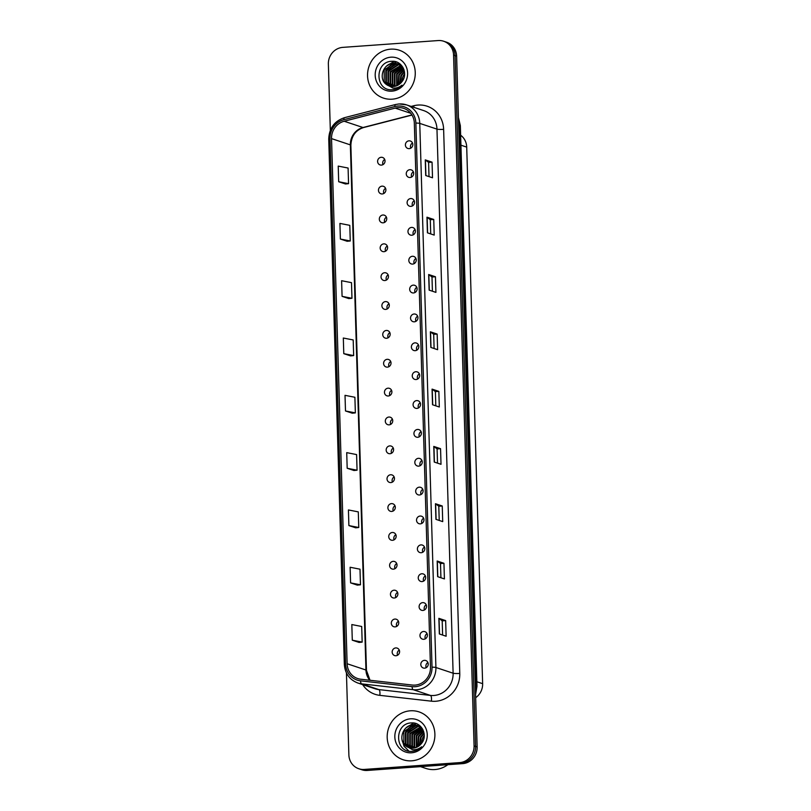 <?xml version="1.0" encoding="UTF-8"?>
<svg xmlns="http://www.w3.org/2000/svg" width="811" height="811" viewBox="0 0 811 811"><rect width="100%" height="100%" fill="white"/><g stroke="black" fill="none" stroke-linecap="round" stroke-linejoin="round"><path stroke-width="1.22" d="M382.052 186.145A3.943 3.7 -71.6 0 0 380.917 193.788A3.943 3.7 -71.6 0 0 385.843 190.514A3.943 3.7 -71.6 0 0 382.052 186.145M383.846 193.474A3.943 3.7 108.4 0 1 385.57 188.314M382.904 215.006A3.943 3.7 -71.6 0 0 381.778 222.65A3.943 3.7 -71.6 0 0 386.705 219.375A3.943 3.7 -71.6 0 0 382.904 215.006M384.708 222.336A3.943 3.7 108.4 0 1 386.421 217.176M383.755 243.868A3.943 3.7 -71.6 0 0 382.63 251.511A3.943 3.7 -71.6 0 0 387.557 248.237A3.943 3.7 -71.6 0 0 383.755 243.868M385.56 251.197A3.943 3.7 108.4 0 1 387.283 246.047M384.617 272.729A3.943 3.7 -71.6 0 0 383.491 280.373A3.943 3.7 -71.6 0 0 388.418 277.098A3.943 3.7 -71.6 0 0 384.617 272.729M386.421 280.059A3.943 3.7 108.4 0 1 388.134 274.909M385.468 301.591A3.943 3.7 -71.6 0 0 384.343 309.234A3.943 3.7 -71.6 0 0 389.27 305.96A3.943 3.7 -71.6 0 0 385.468 301.591M387.273 308.92A3.943 3.7 108.4 0 1 388.996 303.77M386.33 330.452A3.943 3.7 -71.6 0 0 385.205 338.096A3.943 3.7 -71.6 0 0 390.132 334.821A3.943 3.7 -71.6 0 0 386.33 330.452M388.134 337.781A3.943 3.7 108.4 0 1 389.848 332.632M387.182 359.314A3.943 3.7 -71.6 0 0 386.056 366.957A3.943 3.7 -71.6 0 0 390.983 363.683A3.943 3.7 -71.6 0 0 387.182 359.314M388.986 366.643A3.943 3.7 108.4 0 1 390.709 361.493M388.043 388.175A3.943 3.7 -71.6 0 0 386.918 395.819A3.943 3.7 -71.6 0 0 391.845 392.544A3.943 3.7 -71.6 0 0 388.043 388.175M389.848 395.504A3.943 3.7 108.4 0 1 391.561 390.355M388.895 417.036A3.943 3.7 -71.6 0 0 387.77 424.68A3.943 3.7 -71.6 0 0 392.696 421.406A3.943 3.7 -71.6 0 0 388.895 417.036M390.699 424.366A3.943 3.7 108.4 0 1 392.423 419.216M389.756 445.898A3.943 3.7 -71.6 0 0 388.631 453.542A3.943 3.7 -71.6 0 0 393.558 450.267A3.943 3.7 -71.6 0 0 389.756 445.898M391.561 453.227A3.943 3.7 108.4 0 1 393.274 448.077M390.608 474.759A3.943 3.7 -71.6 0 0 389.483 482.403A3.943 3.7 -71.6 0 0 394.41 479.129A3.943 3.7 -71.6 0 0 390.608 474.759M392.412 482.089A3.943 3.7 108.4 0 1 394.136 476.939M391.47 503.621A3.943 3.7 -71.6 0 0 390.344 511.265A3.943 3.7 -71.6 0 0 395.271 507.99A3.943 3.7 -71.6 0 0 391.47 503.621M393.274 510.95A3.943 3.7 108.4 0 1 394.987 505.8M392.321 532.482A3.943 3.7 -71.6 0 0 391.196 540.126A3.943 3.7 -71.6 0 0 396.123 536.852A3.943 3.7 -71.6 0 0 392.321 532.482M394.126 539.812A3.943 3.7 108.4 0 1 395.849 534.662M393.183 561.344A3.943 3.7 -71.6 0 0 392.058 568.987A3.943 3.7 -71.6 0 0 396.984 565.713A3.943 3.7 -71.6 0 0 393.183 561.344M394.987 568.673A3.943 3.7 108.4 0 1 396.701 563.523M394.034 590.205A3.943 3.7 -71.6 0 0 392.909 597.849A3.943 3.7 -71.6 0 0 397.836 594.575A3.943 3.7 -71.6 0 0 394.034 590.205M395.839 597.535A3.943 3.7 108.4 0 1 397.562 592.385M394.896 619.067A3.943 3.7 -71.6 0 0 393.771 626.71A3.943 3.7 -71.6 0 0 398.698 623.436A3.943 3.7 -71.6 0 0 394.896 619.067M396.701 626.396A3.943 3.7 108.4 0 1 398.414 621.246M395.748 647.928A3.943 3.7 -71.6 0 0 394.622 655.572A3.943 3.7 -71.6 0 0 399.549 652.297A3.943 3.7 -71.6 0 0 395.748 647.928M397.552 655.268A3.943 3.7 108.4 0 1 399.276 650.108M381.19 157.283A3.943 3.7 -71.6 0 0 380.065 164.927A3.943 3.7 -71.6 0 0 384.992 161.653A3.943 3.7 -71.6 0 0 381.19 157.283M382.995 164.613A3.943 3.7 108.4 0 1 384.708 159.453M409.839 169.692A3.943 3.7 -71.6 0 0 408.714 177.335A3.943 3.7 -71.6 0 0 413.64 174.061A3.943 3.7 -71.6 0 0 409.839 169.692M411.643 177.031A3.943 3.7 108.4 0 1 413.357 171.871M410.701 198.553A3.943 3.7 -71.6 0 0 409.565 206.197A3.943 3.7 -71.6 0 0 414.492 202.922A3.943 3.7 -71.6 0 0 410.701 198.553M412.495 205.893A3.943 3.7 108.4 0 1 414.218 200.733M411.552 227.415A3.943 3.7 -71.6 0 0 410.427 235.058A3.943 3.7 -71.6 0 0 415.354 231.784A3.943 3.7 -71.6 0 0 411.552 227.415M413.357 234.754A3.943 3.7 108.4 0 1 415.07 229.594M412.414 256.276A3.943 3.7 -71.6 0 0 411.278 263.92A3.943 3.7 -71.6 0 0 416.205 260.645A3.943 3.7 -71.6 0 0 412.414 256.276M414.208 263.616A3.943 3.7 108.4 0 1 415.931 258.456M413.265 285.137A3.943 3.7 -71.6 0 0 412.14 292.781A3.943 3.7 -71.6 0 0 417.067 289.507A3.943 3.7 -71.6 0 0 413.265 285.137M415.07 292.477A3.943 3.7 108.4 0 1 416.783 287.317M414.127 313.999A3.943 3.7 -71.6 0 0 412.992 321.643A3.943 3.7 -71.6 0 0 417.918 318.368A3.943 3.7 -71.6 0 0 414.127 313.999M415.921 321.338A3.943 3.7 108.4 0 1 417.645 316.178M414.979 342.86A3.943 3.7 -71.6 0 0 413.853 350.504A3.943 3.7 -71.6 0 0 418.78 347.23A3.943 3.7 -71.6 0 0 414.979 342.86M416.783 350.2A3.943 3.7 108.4 0 1 418.496 345.04M415.84 371.722A3.943 3.7 -71.6 0 0 414.705 379.366A3.943 3.7 -71.6 0 0 419.632 376.091A3.943 3.7 -71.6 0 0 415.84 371.722M417.635 379.061A3.943 3.7 108.4 0 1 419.358 373.901M416.692 400.583A3.943 3.7 -71.6 0 0 415.567 408.237A3.943 3.7 -71.6 0 0 420.493 404.953A3.943 3.7 -71.6 0 0 416.692 400.583M418.496 407.923A3.943 3.7 108.4 0 1 420.21 402.763M417.553 429.445A3.943 3.7 -71.6 0 0 416.418 437.099A3.943 3.7 -71.6 0 0 421.345 433.814A3.943 3.7 -71.6 0 0 417.553 429.445M419.348 436.784A3.943 3.7 108.4 0 1 421.071 431.624M418.405 458.316A3.943 3.7 -71.6 0 0 417.28 465.96A3.943 3.7 -71.6 0 0 422.207 462.675A3.943 3.7 -71.6 0 0 418.405 458.316M420.21 465.646A3.943 3.7 108.4 0 1 421.923 460.486M419.267 487.178A3.943 3.7 -71.6 0 0 418.131 494.822A3.943 3.7 -71.6 0 0 423.058 491.537A3.943 3.7 -71.6 0 0 419.267 487.178M421.061 494.507A3.943 3.7 108.4 0 1 422.784 489.347M420.118 516.039A3.943 3.7 -71.6 0 0 418.993 523.683A3.943 3.7 -71.6 0 0 423.92 520.398A3.943 3.7 -71.6 0 0 420.118 516.039M421.923 523.369A3.943 3.7 108.4 0 1 423.636 518.209M420.98 544.901A3.943 3.7 -71.6 0 0 419.845 552.544A3.943 3.7 -71.6 0 0 424.771 549.26A3.943 3.7 -71.6 0 0 420.98 544.901M422.774 552.23A3.943 3.7 108.4 0 1 424.498 547.07M421.832 573.762A3.943 3.7 -71.6 0 0 420.706 581.406A3.943 3.7 -71.6 0 0 425.633 578.121A3.943 3.7 -71.6 0 0 421.832 573.762M423.636 581.092A3.943 3.7 108.4 0 1 425.349 575.932M422.693 602.624A3.943 3.7 -71.6 0 0 421.558 610.267A3.943 3.7 -71.6 0 0 426.485 606.983A3.943 3.7 -71.6 0 0 422.693 602.624M424.488 609.953A3.943 3.7 108.4 0 1 426.211 604.793M423.545 631.485A3.943 3.7 -71.6 0 0 422.419 639.129A3.943 3.7 -71.6 0 0 427.346 635.854A3.943 3.7 -71.6 0 0 423.545 631.485M425.349 638.815A3.943 3.7 108.4 0 1 427.062 633.655M424.406 660.347A3.943 3.7 -71.6 0 0 423.271 667.99A3.943 3.7 -71.6 0 0 428.198 664.716A3.943 3.7 -71.6 0 0 424.406 660.347M426.201 667.676A3.943 3.7 108.4 0 1 427.924 662.516M408.987 140.83A3.943 3.7 -71.6 0 0 407.852 148.474A3.943 3.7 -71.6 0 0 412.779 145.199A3.943 3.7 -71.6 0 0 408.987 140.83M410.782 148.17A3.943 3.7 108.4 0 1 412.505 143.01M460.638 135.214A15.754 14.821 108.4 0 1 466.71 147.105L482.636 683.683A15.754 14.821 108.4 0 1 475.672 697.693M390.659 49.167A25.212 23.701 -71.6 0 0 367.829 71.226A25.212 23.701 -71.6 0 0 383.431 98.09A25.212 23.701 -71.6 0 0 392.149 99.185A25.212 23.701 -71.6 0 0 414.979 77.126A25.212 23.701 -71.6 0 0 399.377 50.262A25.212 23.701 -71.6 0 0 390.659 49.167A25.212 23.701 -71.6 0 0 367.829 71.226A25.212 23.701 -71.6 0 0 383.431 98.09A25.212 23.701 -71.6 0 0 392.149 99.185A25.212 23.701 -71.6 0 0 414.979 77.126A25.212 23.701 -71.6 0 0 399.377 50.262A25.212 23.701 -71.6 0 0 390.659 49.167M410.295 710.801A25.212 23.701 -71.6 0 0 387.465 732.86A25.212 23.701 -71.6 0 0 403.067 759.725A25.212 23.701 -71.6 0 0 411.785 760.809A25.212 23.701 -71.6 0 0 434.615 738.75A25.212 23.701 -71.6 0 0 419.013 711.886A25.212 23.701 -71.6 0 0 410.295 710.801A25.212 23.701 -71.6 0 0 387.465 732.86A25.212 23.701 -71.6 0 0 403.067 759.725A25.212 23.701 -71.6 0 0 411.785 760.809A25.212 23.701 -71.6 0 0 434.615 738.75A25.212 23.701 -71.6 0 0 419.013 711.886A25.212 23.701 -71.6 0 0 410.295 710.801M397.937 107.65A16.808 15.804 108.4 0 1 403.746 108.38A16.808 15.804 108.4 0 1 414.33 123.191L430.479 667.291A16.808 15.804 108.4 0 1 412.302 685.042L360.753 679.223A16.808 15.804 108.4 0 1 357.712 678.554A16.808 15.804 108.4 0 1 347.128 663.743L331.537 138.61A16.808 15.804 108.4 0 1 344.188 121.244L395.18 108.106A16.808 15.804 108.4 0 1 397.937 107.65M397.887 106.038A18.44 17.335 -71.6 0 0 394.866 106.535L343.874 119.673A18.44 17.335 -71.6 0 0 329.996 138.711L345.587 663.854A18.44 17.335 -71.6 0 0 360.53 680.834L412.089 686.653A18.44 17.335 -71.6 0 0 432.02 667.179L415.871 123.079A18.44 17.335 -71.6 0 0 397.887 106.038M346.439 672.948L348.872 754.869A15.754 14.821 -71.6 0 0 358.797 768.747L361.848 769.771A15.754 14.821 -71.6 0 0 367.292 770.45L462.686 763.627L461.165 763.121A15.754 14.821 -71.6 0 0 475.601 746.424L455.103 55.624A15.754 14.821 -71.6 0 0 445.178 41.736A15.754 14.821 -71.6 0 1 455.103 55.624L475.601 746.424A15.754 14.821 -71.6 0 1 461.165 763.121L365.761 769.943L461.165 763.121L459.634 762.614A15.754 14.821 -71.6 0 0 474.08 745.917L453.572 55.118A15.754 14.821 -71.6 0 0 443.647 41.229A15.754 14.821 -71.6 0 0 438.204 40.55L342.81 47.373A15.754 14.821 -71.6 0 0 328.364 64.059L330.33 130.318M360.317 769.264A15.754 14.821 -71.6 0 0 365.761 769.943A15.754 14.821 -71.6 0 1 360.317 769.264M439.339 633.969L446.121 636.23L445.655 620.597L438.873 618.337L439.339 633.969M442.613 635.064L442.198 620.831L439.045 618.428A4.197 0.517 178.3 0 0 438.873 618.337M442.198 620.851L445.655 620.597M437.636 576.662L444.418 578.922L443.952 563.29L437.17 561.03L437.636 576.662M440.92 577.756L440.495 563.523L437.342 561.121A4.197 0.517 178.3 0 0 437.17 561.03M440.495 563.544L443.952 563.29M435.933 519.354L442.715 521.615L442.248 505.993L435.466 503.722L435.933 519.354M439.217 520.449L438.792 506.226L435.649 503.813A4.197 0.517 178.3 0 0 435.466 503.722M438.792 506.236L442.248 505.993M434.23 462.047L441.012 464.308L440.555 448.686L433.773 446.425L434.23 462.047M437.514 463.142L437.088 448.919L433.946 446.506A4.197 0.517 178.3 0 0 433.773 446.425M437.088 448.929L440.555 448.686M425.724 175.521L432.516 177.781L432.05 162.149L425.268 159.889L425.724 175.521M429.009 176.605L428.593 162.382L425.44 159.97A4.197 0.517 178.3 0 0 425.268 159.889M428.593 162.393L432.05 162.149M427.427 232.818L434.209 235.089L433.753 219.457L426.961 217.196L427.427 232.818M430.712 233.913L430.286 219.69L427.144 217.277A4.197 0.517 178.3 0 0 426.961 217.196M430.286 219.7L433.753 219.457M429.131 290.125L435.912 292.386L435.446 276.764L428.664 274.503L429.131 290.125M432.415 291.22L431.989 276.997L428.837 274.584A4.197 0.517 178.3 0 0 428.664 274.503M431.989 277.007L435.446 276.764M430.834 347.432L437.616 349.693L437.149 334.071L430.367 331.811L430.834 347.432M434.118 348.527L433.692 334.304L430.54 331.892A4.197 0.517 178.3 0 0 430.367 331.811M433.692 334.314L437.149 334.071M432.527 404.74L439.319 407L438.852 391.378L432.07 389.118L432.527 404.74M435.811 405.835L435.395 391.612L432.243 389.199A4.197 0.517 178.3 0 0 432.07 389.118M435.395 391.622L438.852 391.378M358.797 768.747A15.754 14.821 -71.6 0 0 364.24 769.436L459.634 762.614M348.882 525.579L358.766 527.505L358.3 511.883L348.426 509.947L348.882 525.579L355.664 527.809M357.367 585.147L350.585 582.886L360.469 584.812L360.003 569.19L350.119 567.254L350.585 582.886M352.288 640.193L362.162 642.119L361.706 626.487L351.822 624.561L352.288 640.193L359.07 642.424M343.783 353.657L353.657 355.583L353.201 339.961L343.317 338.025L343.783 353.657L350.565 355.887M348.862 298.61L342.08 296.35L351.964 298.286L351.498 282.654L341.613 280.718L342.08 296.35M340.377 239.042L350.261 240.979L349.794 225.346L339.921 223.41L340.377 239.042L347.169 241.272M338.684 181.735L348.558 183.671L348.091 168.039L338.217 166.103L338.684 181.735L345.466 183.965M347.179 468.271L357.063 470.198L356.597 454.576L346.723 452.639L347.179 468.271L353.971 470.502M345.486 410.964L355.36 412.89L354.894 397.268L345.02 395.332L345.486 410.964L352.268 413.194M355.36 412.89L352.197 413.204M353.657 355.583L350.494 355.897M351.964 298.286L348.801 298.59M350.261 240.979L347.098 241.283M348.558 183.671L345.395 183.975M357.063 470.198L353.9 470.512M358.766 527.505L355.603 527.819M360.469 584.812L357.306 585.126M362.162 642.119L358.999 642.434M462.686 763.627A15.754 14.821 -71.6 0 0 477.132 746.941L456.623 56.131A15.754 14.821 -71.6 0 0 446.699 42.253L443.647 41.229M399.691 84.04L400.908 75.453L404.395 71.378M400.117 83.675L401.445 75.626L404.486 71.905M398.11 85.104L398.748 74.734L403.929 69.594M398.485 84.881L399.286 74.906L404.06 69.999M396.66 85.794L396.599 74.014L403.351 68.185M397.015 85.652L397.137 74.196L403.503 68.509M395.292 86.219L394.43 84.952L394.44 73.294L402.722 67.049L397.816 63.795L393.588 63.238C383.167 63.258 378.179 78.697 386.148 84.283A11.871 11.161 -71.6 0 0 389.341 86.007A11.871 11.161 -71.6 0 0 393.447 86.513A11.871 11.161 -71.6 0 0 401.81 81.85C408.653 74.044 402.114 60.501 392.21 61.281C374.591 61.109 374.794 90.548 391.541 89.747L392.392 89.707C396.072 89.403 399.265 87.882 401.982 85.165C399.225 87.365 396.214 88.338 392.93 88.085L386.148 84.283M395.626 86.138L394.977 85.135L394.977 73.477L402.885 67.313M393.994 86.463L392.281 84.232L392.291 72.574L401.82 66.147M394.318 86.422L392.818 84.415L392.828 72.757L402.053 66.36M392.747 86.544L390.121 83.513L390.132 71.855L400.877 65.377M393.061 86.534L390.669 83.695L390.669 72.037L401.121 65.559M391.551 86.483L387.972 82.803L387.982 71.145L397.897 64.677L399.894 64.738M391.845 86.513L388.51 82.975L388.52 71.317L398.434 64.86L400.147 64.88M390.395 86.301L385.813 82.083L385.823 70.425L395.738 63.957L398.87 64.211M390.679 86.351L386.36 82.256L386.371 70.608L396.275 64.14L399.134 64.333M389.564 86.078L384.201 81.546L384.211 69.888L394.126 63.42L398.079 63.887M400.178 64.768L401.029 64.931M400.431 64.91L401.141 65.022M399.154 64.272L401.07 64.951M399.407 64.393L400.239 64.606M397.816 63.795L401.982 65.995M404.618 74.014A11.871 11.161 -71.6 0 0 401.871 81.769M390.902 57.186A17.122 16.098 -71.6 0 0 375.199 75.332A17.122 16.098 -71.6 0 0 391.906 91.167A17.122 16.098 -71.6 0 0 407.598 73.02A17.122 16.098 -71.6 0 0 390.902 57.186M401.546 82.185L403.057 76.163L404.628 73.892M386.431 66.228L394.055 61.393M388.591 66.948L392.636 63.613M393.264 63.268L396.569 62.011M390.74 67.658L394.795 64.322M395.423 63.988L396.407 63.511M386.827 68.844L391.966 63.755M388.986 69.564L394.126 64.474M394.866 64.049L396.042 63.471M420.514 766.648L425.805 768.412A26.266 24.695 -71.6 0 0 434.878 769.548A26.266 24.695 -71.6 0 0 447.865 764.692M419.328 745.664L420.544 737.077L424.031 733.002M419.753 745.309L421.081 737.26L424.123 733.539M417.746 746.738L418.385 736.368L423.565 731.228M418.121 746.515L418.922 736.54L423.697 731.623M416.296 747.428L416.236 735.648L422.987 729.819M416.651 747.276L416.773 735.82L423.139 730.143M414.928 747.854L414.066 746.586L414.076 734.928L422.359 728.683L417.452 725.429L413.225 724.872C402.803 724.892 397.816 740.331 405.784 745.917A11.871 11.161 -71.6 0 0 408.977 747.641A11.871 11.161 -71.6 0 0 413.083 748.147A11.871 11.161 -71.6 0 0 421.446 743.484C428.289 735.678 421.75 722.135 411.846 722.915C394.227 722.743 394.43 752.182 411.187 751.381L412.029 751.341C415.708 751.037 418.902 749.516 421.619 746.789C418.861 748.999 415.85 749.972 412.566 749.719L405.784 745.917M415.262 747.772L414.614 746.769L414.614 735.111L422.521 728.947M413.63 748.097L411.917 745.867L411.927 734.208L421.456 727.771M413.955 748.056L412.454 746.049L412.464 734.391L421.69 727.984M412.383 748.178L409.758 745.147L409.768 733.489L420.514 727.011M412.698 748.168L410.305 745.329L410.315 733.671L420.757 727.183M411.187 748.117L407.609 744.427L407.619 732.769L417.533 726.311L419.53 726.362M411.481 748.147L408.146 744.61L408.156 732.951L418.07 726.494L419.784 726.514M410.031 747.924L405.459 743.717L405.459 732.059L415.374 725.592L418.506 725.845M410.315 747.985L405.997 743.89L406.007 732.232L415.911 725.774L418.77 725.967M409.2 747.701L403.837 743.17L403.848 731.522L413.762 725.054L417.716 725.521M419.814 726.403L420.666 726.565M420.068 726.544L420.777 726.656M418.79 725.906L420.706 726.585M419.044 726.017L419.875 726.24M417.452 725.429L421.619 727.619M424.265 735.648A11.871 11.161 -71.6 0 0 421.507 743.403M410.538 718.82A17.122 16.098 -71.6 0 0 394.835 736.966A17.122 16.098 -71.6 0 0 411.542 752.79A17.122 16.098 -71.6 0 0 427.245 734.654A17.122 16.098 -71.6 0 0 410.538 718.82M421.183 743.819L422.693 737.797L424.265 735.526M408.886 751.108L404.03 746.211L402.063 739.754M406.068 727.862L413.691 723.017M408.227 728.572L412.272 725.237M412.9 724.902L416.205 723.645M410.376 729.292L414.431 725.957M415.06 725.612L416.043 725.146M406.463 730.478L411.603 725.389M408.622 731.198L413.762 726.109M414.502 725.683L415.678 725.105M460.932 145.179L466.71 147.105M476.858 681.757L482.636 683.683M411.157 106.423L413.711 105.765A26.266 24.695 108.4 0 1 443.627 129.334L459.776 673.434A5.251 0.649 -1.7 0 1 453.116 673.221L436.967 129.121A21.005 19.758 -71.6 0 0 423.727 110.61L406.534 104.883A21.005 19.758 108.4 0 1 419.763 123.394A5.251 0.649 178.3 0 0 415.871 123.079M459.776 673.434A26.266 24.695 108.4 0 1 435.71 701.262A26.266 24.695 108.4 0 1 431.381 701.17L379.822 695.351A26.266 24.695 108.4 0 1 362.679 684.636M433.855 695.483A21.005 19.758 -71.6 0 0 453.116 673.221L435.912 667.494A21.005 19.758 108.4 0 1 413.194 689.685L361.645 683.866A21.005 19.758 108.4 0 1 357.844 683.024L375.037 688.762A21.005 19.758 -71.6 0 0 378.838 689.593L430.398 695.412A21.005 19.758 -71.6 0 0 433.855 695.483M399.276 103.97A21.005 19.758 108.4 0 1 406.534 104.883L399.053 103.94L395.535 104.518A5.251 1.531 75.5 0 0 394.866 106.535M395.535 104.518L344.543 117.666C334.416 121.062 329.144 128.239 328.739 139.178A5.251 0.649 -1.7 0 1 329.996 138.711M345.587 663.854A5.251 0.649 178.3 0 0 344.33 664.321C345.03 673.535 349.531 679.78 357.844 683.024M360.53 680.834A5.251 1.754 96.4 0 0 361.645 683.866L378.838 689.593A5.251 1.754 -83.6 0 1 379.822 695.351M344.543 117.666A5.251 1.531 75.5 0 0 343.874 119.673M412.089 686.653A5.251 1.754 96.4 0 0 413.194 689.685L430.398 695.412A5.251 1.754 -83.6 0 1 431.381 701.17M432.02 667.179A5.251 0.649 -1.7 0 1 435.912 667.494L419.763 123.394L436.967 129.121A5.251 0.649 -1.7 0 0 443.627 129.334M474.08 745.917L477.132 746.941M453.572 55.118L456.623 56.131M364.24 769.436L367.292 770.45M413.711 105.765A5.251 1.531 -104.5 0 1 413.945 107.346M347.128 663.743L365.954 670.018A16.808 15.804 -71.6 0 0 369.796 680.247M395.18 108.106L410.761 113.297M344.188 121.244L363.014 127.52A16.808 15.804 -71.6 0 0 350.362 144.885L365.954 670.018A9.458 1.166 -1.7 0 1 366.46 670.383L370.019 680.267M411.907 114.919L363.014 127.52A9.458 2.747 -104.5 0 0 363.551 127.55C355.583 130.176 351.356 136.076 350.869 145.24L366.46 670.383M331.537 138.61L350.362 144.885A9.458 1.166 -1.7 0 1 350.869 145.24M432.709 404.801L432.243 389.199M431.006 347.493L430.54 331.892M429.303 290.186L428.837 274.584M427.6 232.879L427.144 217.277M425.907 175.571L425.44 159.97M434.402 462.108L433.946 446.506M436.105 519.415L435.649 503.813M437.808 576.722L437.342 561.121M439.511 634.03L439.045 618.428M475.52 692.797A21.005 19.758 -71.6 0 0 476.432 685.842L459.796 125.279A21.005 19.758 -71.6 0 0 458.479 118.497M458.671 124.904L459.796 125.279A10.502 1.298 -1.7 0 1 460.354 125.685L476.99 686.248A10.502 1.298 -1.7 0 0 476.432 685.842L475.307 685.477M328.739 139.178L344.33 664.321M411.988 115.071L363.551 127.55M458.448 117.504L460.354 125.685M475.57 694.591L476.99 686.248"/></g></svg>
